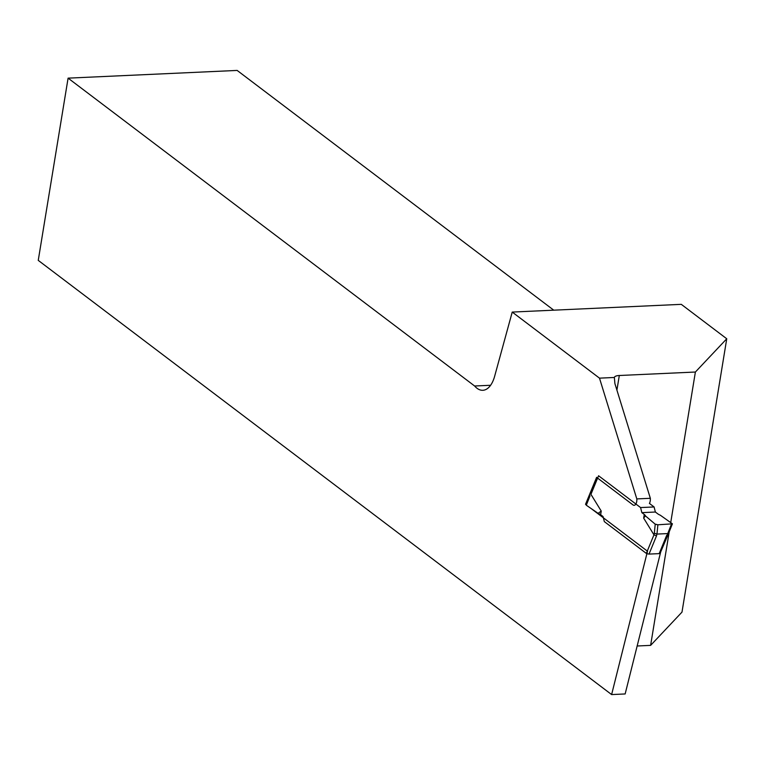 <?xml version="1.0" encoding="UTF-8"?>
<svg xmlns="http://www.w3.org/2000/svg" width="765" height="765" viewBox="0 0 765 765"><rect width="100%" height="100%" fill="white"/><g stroke="black" fill="none" stroke-linecap="round" stroke-linejoin="round"><path stroke-width="1.15" d="M599.492 378.149L614.362 377.47L614.897 383.6L650.336 498.292L636.815 498.914L599.492 378.149L512.234 312.072L494.649 376.246A29.386 14.803 -92.6 0 1 482.83 390.293A29.386 14.803 -92.6 0 1 474.625 386L68.095 78.145L38.25 260.377L611.618 694.572L625.148 693.96L660.75 551.728M637.159 645.995L650.623 645.373L681.988 612.115L726.75 338.771L681.29 304.346L512.234 312.072M614.362 377.47A9.792 3.27 -170.7 0 1 619.306 375.5L695.385 372.029L726.75 338.771M636.815 498.914A5.881 2.964 87.4 0 1 634.147 505.302A5.881 2.964 87.4 0 1 632.98 504.9L596.604 477.35L585.531 504.298L586.009 504.728M611.618 694.572L647.506 551.23L591.115 508.524M640.573 507.568L641.864 512.646L644.264 514.462A9.792 3.27 -170.7 0 1 645.431 515.887L643.661 518.115L653.96 534.831L646.329 553.411L604.331 521.606L603.04 516.528L600.64 514.711A9.792 3.27 9.3 0 0 598.115 513.344L601.233 511.058L590.934 494.343L598.574 475.763L640.573 507.568L654.094 506.956L649.409 503.399A5.881 2.964 -92.6 0 0 650.336 498.292M68.095 78.145L237.15 70.428L553.745 310.169M650.623 645.373L669.212 531.847M670.752 522.399L695.385 372.029M474.625 386L490.614 385.273M586.191 504.269L585.531 504.298M666.631 535.471L668.61 533.329L660.109 553.286L659.172 553.631L666.631 535.471L667.615 535.012M645.431 515.887L655.27 524.235L657.881 524.847L656.972 534.075L654.333 533.243L653.96 534.831L656.485 535.94L649.026 554.09L659.172 553.631M649.026 554.09L646.884 553.717M597.255 477.838L590.848 493.473M655.251 524.14L657.89 524.79L672.416 523.824L660.31 515.208A9.792 3.27 -170.7 0 1 657.785 513.841L655.385 512.024L654.094 506.956M598.115 513.344L586.286 505.206L589.987 495.959M667.74 533.587L671.421 524.235L672.368 523.901M656.972 534.075L667.682 533.587M641.864 512.646L655.385 512.024M668.61 533.329L672.416 523.824M619.306 375.5L616.915 390.121M600.64 514.711L601.233 511.058M644.264 514.462L643.661 518.115M656.915 534.085L656.485 535.94M654.333 533.243L655.232 524.13M589.786 495.271L586.076 504.565"/></g></svg>
